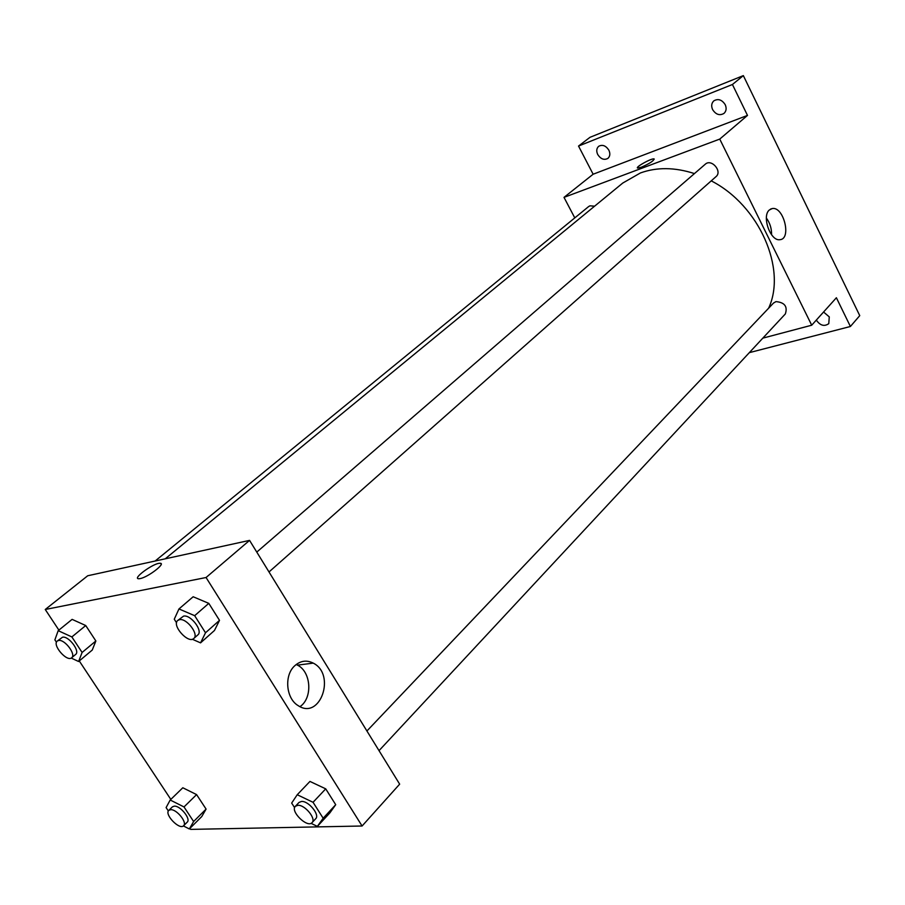 <?xml version="1.0" encoding="UTF-8"?>
<svg xmlns="http://www.w3.org/2000/svg" width="905" height="905" viewBox="0 0 905 905"><rect width="100%" height="100%" fill="white"/><g stroke="black" fill="none" stroke-linecap="round" stroke-linejoin="round"><path stroke-width="1.36" d="M574.788 217.89L564.007 197.369L593.137 174.224L578.533 146.056L590.003 137.311L743.344 75.613L859.75 315.641L850.395 326.49L749.34 352.645M597.73 154.529C596.169 151.078 596.497 148.33 598.691 146.293C602.458 144.325 605.852 145.615 608.861 150.173C610.4 153.612 610.094 156.339 607.934 158.375C604.155 160.377 600.75 159.099 597.73 154.529M712.608 109.607C711.07 106.021 711.488 103.091 713.875 100.817C718.185 98.407 721.964 99.697 725.222 104.686C726.738 108.249 726.33 111.157 723.989 113.408C719.667 115.874 715.878 114.607 712.608 109.607M593.137 174.224L747.496 115.41L732.428 84.493L743.344 75.613M578.533 146.056L732.428 84.493M564.007 197.369L719.747 139.087L747.496 115.41M719.747 139.087L811.717 325.212L836.39 297.745L850.395 326.49M769.295 210.005L772.27 208.535C783.764 206.317 791.796 239.192 779.872 239.689C770.528 241.488 761.546 216.363 769.295 210.005M823.561 312.021L829.274 316.874L828.776 323.662C824.353 326.739 820.247 325.608 816.457 320.28L816.344 320.053M694.452 173.579C674.802 167.233 656.77 167.029 640.378 172.979L622.764 183.048L165.242 558.815M768.605 308.232C786.988 268.943 759.272 205.333 711.228 180.864M811.717 325.212L762.825 338.142M379.025 750.652L785.336 313.945C787.78 306.512 784.646 302.394 775.958 301.614L773.526 303.051L366.921 730.991M594.608 206.182L589.947 205.82L588.635 206.566L155.128 561.032M256.771 552.107L705.267 164.224C711.421 158.352 722.643 171.328 716.002 176.645L269 571.971M641.249 167.267L637.708 168.07C634.518 167.583 651.589 158.013 654.01 158.929C653.908 160.762 649.654 163.545 641.249 167.267M637.448 167.9C636.226 166.531 651.86 158.058 654.01 158.929L654.258 159.099M766.377 218.048C769.974 223.026 771.705 228.603 771.569 234.768M58.882 630.106L45.25 609.495L87.717 575.761L249.565 540.387L399.659 784.16L362.091 826.005L190.638 829.387L189.948 828.347M170.819 799.398L79.267 660.944M294.623 807.69L291.67 803.063L297.225 794.737L309.951 781.422L325.721 788.843L335.71 804.692L329.861 812.894L317.372 826.389L311.048 823.324M56.472 642.256L54.888 639.869L58.192 630.672L72.106 619.371L85.737 625.536L95.862 640.978L92.265 650.039L78.599 661.51L71.201 658.059M45.25 609.495L206.069 577.514L362.091 826.005M168.353 810.993L166.101 807.588L170.197 800.009L182.81 787.769L196.589 794.601L206.091 809.093L201.747 816.57L189.337 828.957L183.387 825.914M176.566 622.81L174.269 619.212L178.964 608.941L193.161 596.757L208.795 603.364L219.508 620.355L214.474 630.468L200.559 642.867L192.29 639.235M206.069 577.514L249.565 540.387M294.691 665.808C300.449 660.707 306.637 659.813 313.243 663.116C336.208 674.429 320.246 720.606 298.118 705.595C285.957 698.536 283.989 675.243 294.691 665.808M140.139 578.589L138.94 578.736C131.451 579.155 153.488 562.944 159.891 563.272C166.758 562.774 148.239 577.186 140.139 578.589M138.94 578.736C131.451 579.155 153.499 562.944 159.891 563.283L161.09 563.702M296.207 664.508L297.496 665.141C311.23 671.793 312.881 698.072 299.996 706.635M178.964 608.941L194.666 615.683L205.503 632.776L200.559 642.867M193.794 638.489L197.833 634.914C203.32 630.943 190.695 614.314 183.557 616.135L177.753 620.457C171.418 625.197 188.263 644.122 193.794 638.489C199.27 634.518 186.611 617.866 179.473 619.676L177.753 620.457M193.161 596.757L208.795 603.364L219.508 620.355L214.474 630.468M194.666 615.683L208.795 603.364M205.503 632.776L219.508 620.355M297.225 794.737L313.051 802.294L323.164 818.233L317.372 826.389M312.078 822.611L315.698 818.72C320.11 814.873 308.492 800.721 301.501 801.457L299.023 802.441L295.369 806.298C289.928 811.231 307.451 828.358 312.078 822.611C316.478 818.776 304.827 804.59 297.847 805.314L295.369 806.298M309.951 781.422L325.721 788.843L335.71 804.692L329.861 812.894M313.051 802.294L325.721 788.843M323.164 818.233L335.71 804.692M58.192 630.672L71.868 636.939L82.106 652.46L78.599 661.51M71.665 657.754L75.624 654.451C80.409 651.249 68.576 635.638 62.524 637.222L57.287 641.034C51.879 644.801 66.97 662.336 71.665 657.754C76.439 654.564 64.572 638.919 58.531 640.491L57.287 641.034M72.106 619.371L85.737 625.536L95.862 640.978L92.265 650.039M71.868 636.939L85.737 625.536M82.106 652.46L95.862 640.978M170.197 800.009L184.009 806.943L193.625 821.514L189.337 828.957M183.613 825.722L187.211 822.159C191.181 819.002 180.253 805.484 174.258 806.151L172.425 806.841L168.794 810.382C164.054 814.319 179.586 830.405 183.613 825.722C187.573 822.577 176.622 809.036 170.626 809.692L168.794 810.382M182.81 787.769L196.589 794.601L206.091 809.093L201.747 816.57M184.009 806.943L196.589 794.601M193.625 821.514L206.091 809.093M770.483 209.123L772.27 208.535M297.496 665.141L313.243 663.116"/></g></svg>
